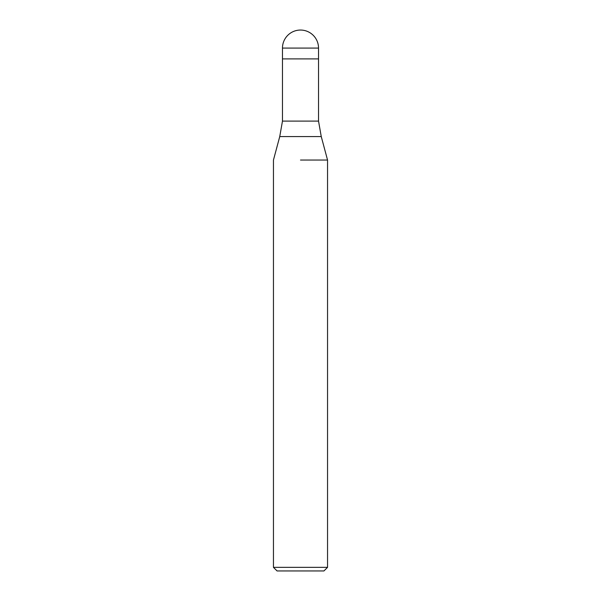 <?xml version="1.0" encoding="UTF-8"?>
<svg xmlns="http://www.w3.org/2000/svg" width="601" height="601" viewBox="0 0 601 601"><rect width="100%" height="100%" fill="white"/><g stroke="black" fill="none" stroke-linecap="round" stroke-linejoin="round"><path stroke-width="0.9" d="M321.257 136.577L279.743 136.577L282.47 121.101L318.53 121.101L321.257 136.577L327.545 160.039L327.545 567.344L273.455 567.344L277.061 570.95L323.939 570.95L327.545 567.344M300.5 58.898L318.53 58.898L318.53 121.101M300.5 160.039L327.545 160.039L300.5 160.039M282.47 48.08L282.47 58.898L318.53 58.898L318.53 48.08A18.03 18.03 0 0 0 300.5 30.05A18.03 18.03 0 0 0 282.47 48.08L318.53 48.08M279.743 136.577L273.455 160.039L273.455 567.344M282.47 58.898L282.47 121.101"/></g></svg>
